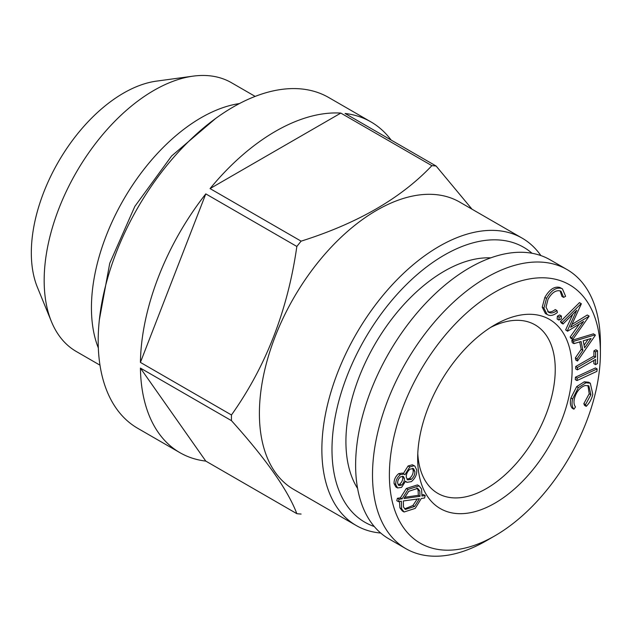 <?xml version="1.0" encoding="UTF-8"?>
<svg xmlns="http://www.w3.org/2000/svg" width="632" height="632" viewBox="0 0 632 632"><rect width="100%" height="100%" fill="white"/><g stroke="black" fill="none" stroke-linecap="round" stroke-linejoin="round"><path stroke-width="0.95" d="M486.45 540.692L494.896 535.817L486.45 540.692A161.144 93.038 -60 0 1 486.45 540.692A161.144 93.038 -60 0 1 405.878 548.671A161.144 93.038 -60 0 1 405.878 362.594A161.144 93.038 -60 0 1 567.023 269.556A161.144 93.038 -60 0 1 600.4 343.326L600.4 353.075A149.207 86.15 -60 0 1 494.896 535.817A149.207 86.15 -60 0 1 389.383 474.901A149.207 86.15 -60 0 1 494.896 292.158A149.207 86.15 -60 0 1 600.4 353.075M405.878 548.671L388.996 538.93A161.144 93.038 -60 0 1 388.996 352.853A161.144 93.038 -60 0 1 550.14 259.815L567.023 269.556M210.061 188.589A190.99 110.268 -60 0 1 340.822 113.089L210.061 188.589L301.108 241.155C357.499 223.38 401.083 198.219 431.869 165.663L340.822 113.089M431.869 165.663A190.99 110.268 -60 0 1 436.135 166.042L472.049 209.216M179.946 452.686A190.99 110.268 -60 0 1 140.415 368.093L205.795 461.099A190.99 110.268 -60 0 1 179.946 452.686L137.744 428.322A190.99 110.268 -60 0 1 137.744 207.786A190.99 110.268 -60 0 1 328.727 97.526L370.929 121.889A190.99 110.268 -60 0 0 345.088 113.476L436.135 166.042M370.929 121.889A190.99 110.268 -60 0 1 391.145 140.067M301.108 514.053A190.99 110.268 -60 0 1 296.843 513.674C287.947 490.195 266.151 459.188 231.462 420.659L140.415 368.093M205.795 461.099L296.843 513.674M231.462 420.659A190.99 110.268 -60 0 1 231.462 414.971C265.969 366.434 287.757 310.265 296.843 246.464L205.795 193.89L140.415 362.405L231.462 414.971M140.415 362.405A190.99 110.268 -60 0 1 205.795 193.89M296.843 246.464A190.99 110.268 -60 0 1 301.108 241.155M374.262 526.511A158.758 91.664 -60 0 1 364.869 338.918A158.758 91.664 -60 0 1 532.018 253.258M380.709 533.037A165.924 95.795 -60 0 1 356.227 525.516A165.924 95.795 -60 0 1 356.227 333.933A165.924 95.795 -60 0 1 522.143 238.138A165.924 95.795 -60 0 1 540.897 255.581M357.609 488.473A139.064 80.288 -60 0 1 374.721 344.606A139.064 80.288 -60 0 1 490.756 257.856M490.551 327.455A97.281 56.169 -60 0 1 535.091 324.864A97.281 56.169 -60 0 1 555.244 369.396A97.281 56.169 -60 0 1 486.45 488.552A97.281 56.169 -60 0 1 437.81 493.371A97.281 56.169 -60 0 1 417.784 453.492M592.8 394.257C591.773 398.871 589.585 402.908 586.227 406.36L585.516 404.614L590.896 394.724L588.85 385.875L585.153 385.52C579.876 387.337 576.289 391.729 574.393 398.681C573.603 402.3 573.982 405.049 575.523 406.921L573.919 409.204C572 406.897 571.565 403.477 572.608 398.95L578.351 387.613L585.935 382.787L590.304 383.197L592.8 394.257M404.662 508.871L412.87 505.521L417.223 499.035M414.56 506.493L419.395 498.735L403.327 500.971L403.485 507.022L405.396 509.432L414.56 506.493L412.87 505.521M575.705 366.521L593.898 356.1L593.914 350.886L595.873 349.757L597.564 350.728L597.517 363.519L595.557 364.648L595.573 359.45L577.387 369.878L575.697 368.898L575.705 366.521L577.395 367.5L595.581 357.072L593.898 356.1M595.557 364.648L593.875 363.669L593.883 360.422M576.953 380.575L575.262 379.603L575.468 377.185L595.423 367.958L597.114 368.93L596.916 371.355L576.953 380.575L577.15 378.157L597.114 368.93M573.919 409.204L572.237 408.225C570.309 405.918 569.874 402.497 570.925 397.97L576.668 386.634L584.245 381.815L588.613 382.226L590.304 383.197M586.227 406.36L584.537 405.389L583.834 403.643L589.206 393.752L587.942 385.496M425.202 495.583L424.57 498.016L421.299 498.466L415.248 508.381L404.077 511.999L401.604 508.823L401.375 501.2L398.452 501.658L396.77 500.686L397.41 498.277L400.404 497.858L406.337 488.481L417.444 484.91L419.135 485.882L421.584 489.049L421.939 496.049L425.202 495.583L423.511 494.611L422.137 494.809M404.077 511.999L402.387 511.027L399.914 507.852L399.456 501.5M394.06 483.583C393.918 479.751 395.466 476.433 398.713 473.629L402.442 473.092L404.954 474.743L409.773 466.961L408.082 465.989L412.317 464.789L414.845 466.076L416.725 470.018C417.041 474.466 415.264 478.329 411.377 481.616L406.937 482.358L405.578 481.149L401.589 487.367L397.552 487.959L395.75 484.554L394.06 483.583L395.861 486.988L397.552 487.959M403.311 473.597L408.082 465.989M494.896 503.167A109.218 63.058 -60 0 1 417.665 458.579A109.218 63.058 -60 0 1 494.896 324.808A109.218 63.058 -60 0 1 572.126 369.396A109.218 63.058 -60 0 1 494.896 503.167M577.498 361.038L577.048 358.85L582.894 350.302L581.1 341.493L573.951 343.642L572.26 342.67L571.794 340.387L593.535 333.815L595.328 335.292L577.498 361.038L575.807 360.066L575.357 357.878L581.211 349.33L579.702 341.912M571.826 338.009L583.581 321.443L567.576 331.223L567.331 330.852L576.732 310.257L563.041 324.003L561.358 323.031L560.45 321.585L579.505 302.602L581.345 303.826L570.641 327.25L589.119 316.221L572.758 339.487L571.826 338.009L570.135 337.03L579.378 324.011M571.921 324.453L587.286 315.005L588.969 315.976M572.758 339.487L571.067 338.515L570.135 337.03M567.576 331.223L565.648 329.872L572.797 314.215M557.148 319.049L557.392 316.174L559.62 314.965L561.453 316.04L561.208 318.907L558.838 320.021L557.148 319.049L558.98 320.124L559.083 317.146L557.392 316.174M563.61 297.388L561.034 291.281L560.284 290.933C555.884 289.914 551.799 292.679 548.039 299.236L546.032 307.176L548.592 312.24L549.406 312.627C551.618 313.417 554.138 312.714 556.95 310.525L557.408 312.5C553.924 315.226 550.827 316.047 548.102 314.981L545.408 313.535L542.24 307.168L544.831 297.419C549.485 289.409 554.485 286.091 559.833 287.457L562.441 288.863L565.608 296.321L563.61 297.388L561.919 296.416L560.11 290.87M547.715 311.655C549.935 312.445 552.447 311.742 555.259 309.554L556.95 310.525M547.099 314.515L543.923 308.139L542.24 307.168M590.896 394.724L589.206 393.752M572.608 398.95L570.925 397.97M401.604 508.823L399.914 507.852M584.087 345.19L588.1 339.376M395.75 484.554C395.608 480.723 397.157 477.413 400.404 474.608L398.713 473.629M404.575 497.273L418.344 495.33L418.068 489.966L416.804 487.959M420.027 496.302L419.759 490.938L417.697 488.346L408.73 491.317L404.053 498.553L420.027 496.31L418.344 495.33M577.387 369.878L577.395 367.5M411.234 479.38C413.889 477.073 415.09 474.387 414.837 471.306L413.51 468.565L410.026 469.118C407.411 471.401 406.163 474.087 406.265 477.184L407.64 479.878L411.234 479.38L409.544 478.408C412.198 476.101 413.399 473.408 413.146 470.334L412.53 468.273M414.837 471.306L413.146 470.334M549.406 312.627L547.944 311.789M543.923 308.139L546.522 298.391C551.175 290.38 556.176 287.062 561.524 288.429L559.833 287.457M561.524 288.429L562.441 288.863M595.581 357.072L595.597 351.858L593.914 350.886M559.083 317.146L561.453 316.04M567.331 330.852L565.648 329.872M582.894 350.302L581.211 349.33M585.516 404.614L583.834 403.643M409.773 466.961L413.999 465.76L412.317 464.789M563.041 324.003L562.132 322.557L581.195 303.581M577.048 358.85L575.357 357.878M398.452 501.658L399.1 499.256L402.094 498.83L408.027 489.452L406.337 488.481M408.027 489.452L419.135 485.882M561.192 315.889L559.762 315.06M585.935 382.787L584.245 381.815M399.1 499.256L397.41 498.277M402.094 498.83L400.404 497.858M546.522 298.391L544.831 297.419M584.624 347.829L591.078 338.483L583.202 340.846L584.624 347.829M577.15 378.157L575.468 377.185M98.331 347.979A155.18 89.594 -60 0 1 123.572 199.609A155.18 89.594 -60 0 1 239.441 103.561M406.929 479.222L409.544 478.408M398.113 484.791L399.701 484.175C401.818 482.271 402.837 480.051 402.774 477.508L402.379 476.204M419.759 490.938L418.068 489.966M413.999 465.76L414.845 466.076M562.132 322.557L560.45 321.585M99.975 365.17L76.306 351.503A155.18 89.594 -60 0 1 51.389 321.506L37.391 287.276A130.366 75.271 -60 0 1 58.326 161.942A130.366 75.271 -60 0 1 156.404 81.141L193.044 76.148A155.18 89.594 -60 0 1 231.486 82.729L255.154 96.396M401.383 485.155C403.508 483.251 404.527 481.023 404.456 478.479L403.35 476.433L400.538 476.86C398.429 478.724 397.488 480.865 397.694 483.298L398.839 485.526L401.383 485.155L399.701 484.175M404.456 478.479L402.774 477.508M400.404 474.608L404.132 474.063M573.951 343.642L573.485 341.359L595.226 334.794M595.597 351.858L597.564 350.728M356.227 525.516L293.762 489.46A165.924 95.795 -60 0 1 293.762 297.87A165.924 95.795 -60 0 1 459.685 202.074L522.143 238.138M51.389 321.506A155.18 89.594 -60 0 1 76.306 172.323A155.18 89.594 -60 0 1 193.044 76.148M578.351 387.613L576.668 386.634M573.485 341.359L571.794 340.387M405.246 481.387L406.937 482.358M99.335 319.942L109.739 263.26L134.829 206.411L171.612 155.993L215.662 118.453"/></g></svg>
